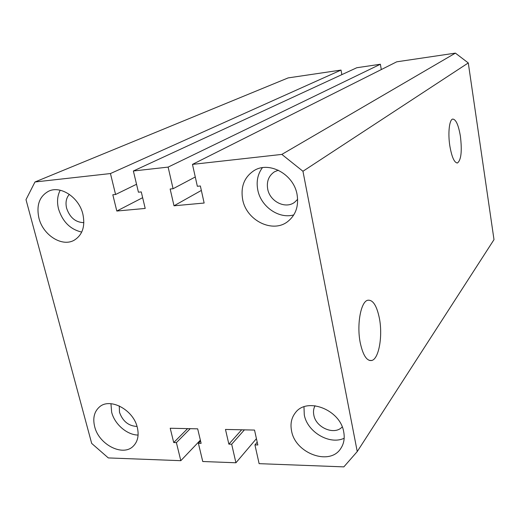 <?xml version="1.0" encoding="UTF-8"?>
<svg xmlns="http://www.w3.org/2000/svg" width="520" height="520" viewBox="0 0 520 520"><rect width="100%" height="100%" fill="white"/><g stroke="black" fill="none" stroke-linecap="round" stroke-linejoin="round"><path stroke-width="0.78" d="M449.852 146.029C451.841 157.274 454.389 162.916 457.496 162.955C461.182 160.004 462.15 151.099 460.401 136.24C458.465 124.91 455.891 119.197 452.673 119.087C449.3 119.652 447.804 133.315 449.852 146.029M360.21 342.602C362.973 355.407 366.866 361.361 371.897 360.457C378.95 358.631 382.811 335.966 379.438 318.539C376.786 305.526 372.834 299.442 367.575 300.281C360.789 301.906 356.629 324.708 360.21 342.602M94.659 426.608C98.781 444.548 122.831 456.976 133.237 446.193C137.767 441.643 139.133 435.422 137.332 427.531C133.452 409.747 109.895 397.228 99.366 407.037C94.211 411.691 92.645 418.216 94.659 426.608M110.948 403.689L111.651 412.197C114.569 424.184 127.03 434.993 138.099 435.065M291.558 430.872C295.224 453.466 329.94 466.251 340.821 448.416C343.909 443.736 344.877 438.262 343.733 432.003C340.36 409.688 306.781 396.721 295.367 412.776C291.447 417.8 290.173 423.832 291.558 430.872M303.972 406.822L304.284 414.869C307.222 431.945 329.635 445.244 344.175 438.243M242.658 199.505C246.369 220.545 272.805 233.656 287.846 221.462C295.815 214.975 298.883 205.992 297.07 194.513C293.767 174.258 269.172 160.829 254.007 170.625C244.29 177.112 240.506 186.739 242.658 199.505M262.392 167.687C257.712 174.057 256.178 181.48 257.784 189.956C260.832 206.622 278.935 219.264 293.793 214.897M38.948 218.172C43.036 235.15 62.023 247.221 74.1 240.266C82.459 235.105 85.384 226.395 82.882 214.149C79.073 197.509 60.794 185.296 48.763 191.139C39.429 196.216 36.16 205.225 38.948 218.172M60.209 190.236C57.356 195.728 56.803 201.988 58.545 209.014C62.614 221.761 70.343 229.444 81.718 232.076M83.856 222.644C75.595 222.424 69.843 217.62 66.618 208.24C65.293 202.579 66.203 197.951 69.336 194.35M297.642 199.316L294.587 202.3C285.48 209.378 269.815 201.546 267.69 189.007C266.474 181.5 268.697 175.786 274.358 171.867L278.304 170.209M342.219 426.907C334.549 435.663 315.822 427.694 313.807 415.006C313.137 411.574 313.56 408.486 315.062 405.73M137.026 426.446C128.596 426.036 122.752 421.324 119.496 412.308L119.262 405.918M455.397 53.125L396.734 61.815L192.472 164.385L281.846 154.401L455.397 53.125L468.286 62.94L302.952 171.262L357.247 451.549L343.85 466.875L259.116 463.658L254.936 444.893L257.829 444.977L254.52 430.072L225.478 429.442L228.858 444.138L231.673 444.223L235.931 462.774L202.748 461.513L198.386 443.261L200.558 440.973M468.286 62.94L494 239.636L357.247 451.549M257.212 442.195L254.936 444.893M241.657 429.793L228.858 444.138M244.419 429.851L231.673 444.223M256.425 438.653L235.931 462.774M187.609 428.623L173.725 442.546L170.209 428.246L197.672 428.838L201.123 443.339L198.386 443.261M190.222 428.675L176.391 442.624L173.725 442.546M200.363 440.147L180.817 460.681L176.391 442.624M180.817 460.681L108.316 457.925L91.683 443.417L26 199.647L34.977 181.981L288.125 77.909L341.036 70.07L110.448 173.55L34.977 181.981M110.448 173.55L115.577 194.493L112.814 194.766L116.812 211.036L145.203 208.436L141.271 191.912L138.43 192.198L133.367 170.989L356.785 67.736L380.393 64.24L168.123 167.102L133.367 170.989M136.539 184.269L115.577 194.493M341.036 70.07L341.848 74.639M142.649 197.685L116.812 211.036M195.273 176.975L173.082 188.721L168.123 167.102M381.29 69.57L380.393 64.24M201.35 190.431L174.011 205.797L170.144 189.014L173.082 188.721M192.472 164.385L197.347 186.284L200.363 185.978L204.145 203.034L174.011 205.797M281.846 154.401L302.952 171.262M456.931 162.988L457.496 162.955M369.239 360.406L371.897 360.457"/></g></svg>
